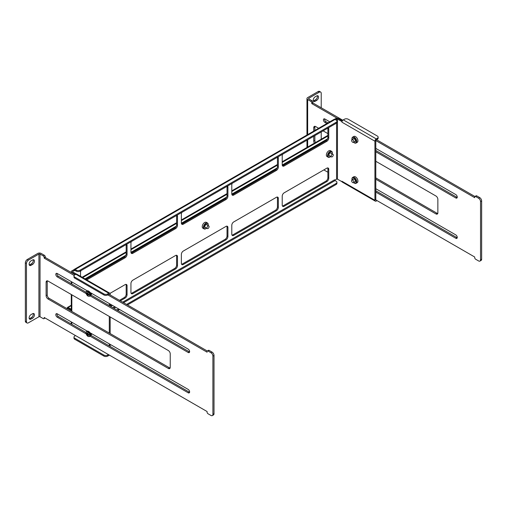 <?xml version="1.0" encoding="UTF-8"?>
<svg xmlns="http://www.w3.org/2000/svg" width="507" height="507" viewBox="0 0 507 507"><rect width="100%" height="100%" fill="white"/><g stroke="black" fill="none" stroke-linecap="round" stroke-linejoin="round"><path stroke-width="0.76" d="M71.284 309.188L68.058 307.495A1.185 0.684 -120 0 0 67.463 307.438A1.185 0.684 -120 0 0 67.222 307.983L67.222 308.782M67.78 309.099L68.058 308.142L71.037 309.866A1.185 0.684 -120 0 0 71.284 309.961M82.153 277.253L126.18 251.833M130.939 249.083L176.607 222.719M181.367 219.968L227.028 193.604M231.794 190.86L277.456 164.496M282.222 161.746L327.883 135.382M82.711 277.57L126.18 252.48M130.939 249.729L176.607 223.365M181.367 220.615L227.028 194.251M231.794 191.5L277.456 165.136M282.222 162.392L327.883 136.028M70.321 309.454L69.351 310.011M74.155 275.447L44.172 258.133L44.172 257.524A1.318 0.761 -120 0 0 43.241 255.915L40.028 254.058L40.028 316.767L43.241 318.618A1.318 0.761 -120 0 0 43.9 318.688A1.318 0.761 -120 0 0 44.172 318.085L44.172 317.471L207.084 411.532L207.084 412.14A1.318 0.761 -120 0 0 208.016 413.75L210.963 415.455A2.744 1.584 -120 0 0 212.338 415.588A2.744 1.584 -120 0 0 212.902 414.333L212.902 356.11A2.744 1.584 -120 0 0 210.963 352.745L208.016 351.047A1.318 0.761 -120 0 0 207.357 350.983A1.318 0.761 -120 0 0 207.084 351.585L207.084 352.194L107.839 294.897M90.081 292.476L188.173 349.101A2.06 1.191 60 0 1 189.517 350.92A2.06 1.191 60 0 1 189.2 352.574A2.06 1.191 60 0 1 188.173 352.473L90.227 295.923M86.177 293.585L57.266 276.892A2.06 1.191 60 0 1 55.916 275.073A2.06 1.191 60 0 1 56.233 273.425A2.06 1.191 60 0 1 57.266 273.527L87.331 290.885M48.051 281.087L168.299 350.508A2.744 1.584 60 0 1 170.238 353.867L170.238 367.302A2.744 1.584 60 0 1 169.668 368.564A2.744 1.584 60 0 1 168.299 368.424L48.051 299.003A2.744 1.584 60 0 1 46.112 295.644L46.112 282.203A2.744 1.584 60 0 1 46.676 280.948A2.744 1.584 60 0 1 48.051 281.087M86.177 333.898L57.266 317.205A2.06 1.191 60 0 1 55.916 315.386A2.06 1.191 60 0 1 56.233 313.732A2.06 1.191 60 0 1 57.266 313.833L87.331 331.198M90.081 332.782L188.173 389.414A2.06 1.191 60 0 1 189.517 391.233A2.06 1.191 60 0 1 189.2 392.887A2.06 1.191 60 0 1 188.173 392.779L90.227 336.236M212.338 415.588L213.453 414.948A2.744 1.584 -120 0 0 214.017 413.687L214.017 355.464A2.744 1.584 -120 0 0 212.078 352.105L210.963 352.745M43.9 318.688L45.015 318.041A1.318 0.761 -120 0 0 45.079 317.997M40.028 316.767A0.792 0.456 0 0 0 38.912 316.767L28.405 322.832A2.744 1.584 -60 0 1 27.036 322.965A2.744 1.584 -60 0 1 26.465 321.711L25.35 321.064A2.744 1.584 120 0 0 25.92 322.319L27.036 322.965M38.912 316.767L38.912 254.058A0.792 0.456 180 0 1 40.028 254.058M38.912 254.058L28.405 260.123A2.744 1.584 120 0 0 26.465 263.482L26.465 321.711M28.405 260.123L27.289 259.476L37.791 253.418A2.37 1.369 180 0 1 41.143 253.418L44.356 255.268L43.241 255.915M75.099 274.705L45.288 257.493L45.288 256.884A1.318 0.761 -120 0 0 44.356 255.268M45.288 257.493L44.172 258.133M207.293 351.028L109.265 294.428M208.016 351.047L209.131 350.4A1.318 0.761 -120 0 0 208.472 350.337L207.357 350.983M209.131 350.4L212.078 352.105M56.955 273.387A2.06 1.191 -120 0 0 58.381 276.245L86.095 292.247M90.728 294.922L189.288 351.826A2.06 1.191 -120 0 0 189.599 351.966M47.354 280.834A2.744 1.584 -120 0 0 47.227 281.562L47.227 294.998A2.744 1.584 -120 0 0 49.166 298.357L169.414 367.778A2.744 1.584 -120 0 0 170.105 368.031M90.728 335.235L189.288 392.139A2.06 1.191 -120 0 0 189.599 392.279M56.955 313.694A2.06 1.191 -120 0 0 58.381 316.558L86.095 332.56M27.289 259.476A2.744 1.584 120 0 0 25.35 262.835L25.35 321.064M33.202 259.742A2.744 1.584 -60 0 1 31.396 263.83L29.951 264.66A2.744 1.584 -60 0 1 29.254 264.914M33.202 313.491A2.744 1.584 -60 0 1 31.396 317.578L29.951 318.409A2.744 1.584 -60 0 1 29.254 318.662M32.511 259.996A2.744 1.584 -60 0 1 33.88 259.857A2.744 1.584 -60 0 1 34.305 262.056A2.744 1.584 -60 0 1 32.511 264.47L31.066 265.307A2.744 1.584 -60 0 1 29.698 265.44A2.744 1.584 -60 0 1 29.273 263.247A2.744 1.584 -60 0 1 31.066 260.826L32.511 259.996M31.066 314.574L32.511 313.744A2.744 1.584 -60 0 1 33.88 313.605A2.744 1.584 -60 0 1 34.305 315.804A2.744 1.584 -60 0 1 32.511 318.219L31.066 319.055A2.744 1.584 -60 0 1 29.698 319.188A2.744 1.584 -60 0 1 29.273 316.989A2.744 1.584 -60 0 1 31.066 314.574M375.155 140.198L474.717 197.679L474.717 197.071A1.318 0.761 60 0 1 474.989 196.469L476.105 195.822A1.318 0.761 60 0 1 476.764 195.886L479.711 197.591A2.744 1.584 60 0 1 481.65 200.949L481.65 259.178A2.744 1.584 60 0 1 481.08 260.433L479.964 261.073A2.744 1.584 60 0 1 478.595 260.94L475.648 259.235A1.318 0.761 60 0 1 474.717 257.626L474.717 257.017L374.92 199.397M308.776 98.903A0.792 0.456 180 0 1 308.541 98.58A0.792 0.456 180 0 1 308.776 98.257L308.776 98.903L311.989 100.754A1.318 0.761 60 0 1 312.914 102.37L312.914 102.978L342.814 120.235M376.587 139.736L474.926 196.513M375.801 190.79L456.921 237.625A2.06 1.191 -120 0 0 457.225 237.764M375.801 177.906L437.04 213.263A2.744 1.584 -120 0 0 437.737 213.517M314.986 126.319A2.744 1.584 -120 0 0 314.86 127.048L314.86 130.464M314.86 135.616L314.86 140.483A2.744 1.584 -120 0 0 315.506 142.53M324.588 118.872A2.06 1.191 -120 0 0 326.014 121.731L327.997 122.878M375.801 150.478L456.921 197.312A2.06 1.191 -120 0 0 457.225 197.451M474.989 196.469A1.318 0.761 60 0 1 475.648 196.532L478.595 198.237A2.744 1.584 60 0 1 480.535 201.596L480.535 259.818A2.744 1.584 60 0 1 479.964 261.073M312.914 102.978L311.799 103.618L337.13 118.245M308.776 98.257L319.277 92.192A2.744 1.584 -60 0 1 320.652 92.052L319.53 91.412A2.744 1.584 120 0 0 318.162 91.545L307.66 97.61A2.37 1.369 0 0 0 306.963 98.58A2.37 1.369 0 0 0 307.66 99.543L310.867 101.4A1.318 0.761 60 0 1 311.799 103.01L311.799 103.618M327.883 172.241L323.84 169.908M375.801 188.712L455.799 234.899A2.06 1.191 60 0 1 457.149 236.718A2.06 1.191 60 0 1 456.832 238.372A2.06 1.191 60 0 1 455.799 238.265L375.801 192.083M375.801 161.283L435.925 195.994A2.744 1.584 60 0 1 437.864 199.352L437.864 212.788A2.744 1.584 60 0 1 437.294 214.049A2.744 1.584 60 0 1 435.925 213.91L375.801 179.199M314.384 143.17A2.744 1.584 60 0 1 313.738 141.13L313.738 136.263M313.738 131.11L313.738 127.688A2.744 1.584 60 0 1 314.308 126.433A2.744 1.584 60 0 1 315.677 126.573L318.643 128.284M323.105 130.857L327.883 133.614M375.801 148.399L455.799 194.587A2.06 1.191 60 0 1 457.149 196.405A2.06 1.191 60 0 1 456.832 198.06A2.06 1.191 60 0 1 455.799 197.958L375.801 151.77M326.882 123.524L324.898 122.377A2.06 1.191 60 0 1 323.548 120.558A2.06 1.191 60 0 1 323.865 118.911A2.06 1.191 60 0 1 324.898 119.012L329.797 121.838M317.312 95.715A2.744 1.584 -60 0 1 315.5 99.803L314.055 100.633A2.744 1.584 -60 0 1 313.364 100.887M320.652 92.052A2.744 1.584 -60 0 1 321.216 93.313L321.216 107.769M321.216 139.229L321.216 131.947M316.615 100.443L315.177 101.28A2.744 1.584 -60 0 1 313.801 101.413A2.744 1.584 -60 0 1 313.383 99.214A2.744 1.584 -60 0 1 315.177 96.799L316.615 95.969A2.744 1.584 -60 0 1 317.99 95.829A2.744 1.584 -60 0 1 318.409 98.028A2.744 1.584 -60 0 1 316.615 100.443L315.5 99.803M88.7 291.157L90.126 292.621L90.683 294.592M88.091 295.397L86.71 293.686L86.71 293.002L87.394 293.521L87.502 292.545L88.091 292.888L87.984 293.864L88.883 294.256L88.883 294.935L87.984 294.542L88.091 295.397L87.502 295.055L88.003 294.763M87.21 293.395L86.71 293.686M87.984 293.864L87.394 294.206M87.692 293.35L88.009 293.534M88.281 294.003L88.281 294.371M88.643 294.161L87.984 294.542M88.053 293.141L87.394 293.521M88.7 331.47L90.126 332.934L90.683 334.905M88.091 335.704L86.71 333.993L86.71 333.314L87.394 333.834L87.502 332.858L88.091 333.194L87.984 334.176L88.883 334.569L88.883 335.247L87.984 334.854L88.091 335.704L87.502 335.368L88.003 335.076M87.21 333.707L86.71 333.993M87.984 334.176L87.394 334.512M87.692 333.663L88.009 333.84M88.281 334.316L88.281 334.683M88.643 334.468L87.984 334.854M88.053 333.448L87.394 333.834M352.682 142.277A1.515 0.875 60 0 1 351.693 140.94A1.515 0.875 60 0 1 351.928 139.729A1.515 0.875 60 0 1 353.442 140.604A1.515 0.875 60 0 1 353.442 142.347A1.515 0.875 60 0 1 352.682 142.277M352.682 182.583A1.515 0.875 60 0 1 351.693 181.252A1.515 0.875 60 0 1 351.928 180.036A1.515 0.875 60 0 1 353.442 180.91A1.515 0.875 60 0 1 353.442 182.659A1.515 0.875 60 0 1 352.682 182.583M332.167 154.356A1.515 0.875 -60 0 1 332.922 154.28A1.515 0.875 -60 0 1 332.922 156.029A1.515 0.875 -60 0 1 331.407 156.904A1.515 0.875 -60 0 1 331.172 155.687A1.515 0.875 -60 0 1 332.167 154.356M208.041 226.014A1.515 0.875 -60 0 1 208.795 225.945A1.515 0.875 -60 0 1 208.795 227.687A1.515 0.875 -60 0 1 207.281 228.562A1.515 0.875 -60 0 1 207.052 227.351A1.515 0.875 -60 0 1 208.041 226.014M334.449 119.272L335.678 118.562A1.889 1.09 180 0 1 338.346 118.562L342.339 120.869M71.836 272.817L71.836 272.43A1.889 1.09 0 0 1 71.284 271.663A1.889 1.09 0 0 1 71.836 270.89L73.813 269.749L74.694 270.263L74.694 270.776A0.634 0.368 60 0 1 75.15 270.523L76.234 271.144A2.744 1.584 0 0 0 80.112 271.144L80.112 270.123L336.122 122.32A2.744 1.584 0 0 0 336.927 121.198A2.744 1.584 0 0 0 336.122 120.083L335.032 119.456A1.889 1.09 -120 0 0 334.094 119.36L74.206 269.407A1.889 1.09 60 0 1 75.15 269.496L76.234 270.123A2.744 1.584 0 0 0 80.112 270.123M131.142 293.35A2.744 1.584 120 0 0 131.997 293.084L174.668 268.45A2.744 1.584 120 0 0 176.607 265.091L176.607 256.136A2.744 1.584 120 0 0 176.404 255.262M231.991 235.121A2.744 1.584 120 0 0 232.846 234.861L275.516 210.228A2.744 1.584 120 0 0 277.456 206.869L277.456 197.907A2.744 1.584 120 0 0 277.259 197.033M131.142 253.037A2.744 1.584 120 0 0 131.997 252.771L174.668 228.137A2.744 1.584 120 0 0 176.607 224.778L176.607 215.824A2.744 1.584 120 0 0 176.575 215.456M231.991 194.815A2.744 1.584 120 0 0 232.846 194.549L275.516 169.915A2.744 1.584 120 0 0 277.456 166.556L277.456 157.595A2.744 1.584 120 0 0 277.43 157.227M282.418 165.7A2.744 1.584 120 0 0 283.274 165.434L325.944 140.8A2.744 1.584 120 0 0 327.883 137.441L327.883 128.486A2.744 1.584 120 0 0 327.852 128.113M181.569 223.923A2.744 1.584 120 0 0 182.425 223.663L225.089 199.029A2.744 1.584 120 0 0 227.028 195.67L227.028 186.709A2.744 1.584 120 0 0 227.003 186.342M85.879 279.401L124.24 257.252A2.744 1.584 120 0 0 126.18 253.893L126.18 244.938A2.744 1.584 120 0 0 126.148 244.57M282.418 206.013A2.744 1.584 120 0 0 283.274 205.747L325.944 181.113A2.744 1.584 120 0 0 327.883 177.754L327.883 168.793A2.744 1.584 120 0 0 327.68 167.918M181.569 264.236A2.744 1.584 120 0 0 182.425 263.97L225.089 239.336A2.744 1.584 120 0 0 227.028 235.977L227.028 227.022A2.744 1.584 120 0 0 226.832 226.147M119.468 300.321L124.24 297.565A2.744 1.584 120 0 0 126.18 294.206L126.18 285.245A2.744 1.584 120 0 0 125.977 284.376M110.171 305.683L111.572 304.878M73.889 269.794A1.889 1.09 60 0 1 74.206 269.407M71.836 272.43L75.435 274.509M76.456 274.078L72.716 271.923A0.634 0.368 180 0 1 72.716 271.403L74.694 270.263M126.585 304.428L336.122 183.452A2.744 1.584 180 0 0 336.927 182.33A2.744 1.584 180 0 0 336.122 181.208L335.032 180.581A0.634 0.368 60 0 1 334.582 179.801L334.588 179.846M342.022 181.721L337.466 179.18A0.634 0.368 0 0 0 336.566 179.18L334.715 180.245M335.469 119.703L336.566 119.075A0.634 0.368 180 0 1 337.466 119.075L342.029 121.617M131.997 293.084L132.878 293.597A2.744 1.584 -60 0 1 131.509 293.73A2.744 1.584 -60 0 1 130.939 292.476L130.939 283.521A2.744 1.584 -60 0 1 132.878 280.162L175.549 255.522A2.744 1.584 -60 0 1 176.918 255.389A2.744 1.584 -60 0 1 177.488 256.643L176.607 256.136M176.607 265.091L177.488 265.605L177.488 256.643M177.488 265.605A2.744 1.584 -60 0 1 175.549 268.964L174.668 268.45M132.878 293.597L175.549 268.964M232.846 234.861L233.733 235.368A2.744 1.584 -60 0 1 232.364 235.508A2.744 1.584 -60 0 1 231.794 234.253L231.794 225.292A2.744 1.584 -60 0 1 233.733 221.933L276.404 197.299A2.744 1.584 -60 0 1 277.773 197.16A2.744 1.584 -60 0 1 278.343 198.421L277.456 197.907M277.456 206.869L278.343 207.376L278.343 198.421M278.343 207.376A2.744 1.584 -60 0 1 276.404 210.735L275.516 210.228M233.733 235.368L276.404 210.735M131.997 252.771L132.878 253.285A2.744 1.584 -60 0 1 131.509 253.418A2.744 1.584 -60 0 1 130.939 252.163L130.939 243.208A2.744 1.584 -60 0 1 131.37 241.554M177.057 215.177A2.744 1.584 -60 0 1 177.488 216.331L176.607 215.824M176.607 224.778L177.488 225.292L177.488 216.331M177.488 225.292A2.744 1.584 -60 0 1 175.549 228.651L174.668 228.137M132.878 253.285L175.549 228.651M232.846 194.549L233.733 195.056A2.744 1.584 -60 0 1 232.364 195.195A2.744 1.584 -60 0 1 231.794 193.94L231.794 184.979A2.744 1.584 -60 0 1 232.225 183.325M277.912 156.948A2.744 1.584 -60 0 1 278.343 158.108L277.456 157.595M277.456 166.556L278.343 167.063L278.343 158.108M278.343 167.063A2.744 1.584 -60 0 1 276.404 170.422L275.516 169.915M233.733 195.056L276.404 170.422M283.274 165.434L284.161 165.947A2.744 1.584 -60 0 1 282.786 166.081A2.744 1.584 -60 0 1 282.222 164.826L282.222 155.871A2.744 1.584 -60 0 1 282.653 154.21M328.333 127.834A2.744 1.584 -60 0 1 328.764 128.993L327.883 128.486M327.883 137.441L328.764 137.955L328.764 128.993M328.764 137.955A2.744 1.584 -60 0 1 326.825 141.314L325.944 140.8M284.161 165.947L326.825 141.314M182.425 223.663L183.306 224.17A2.744 1.584 -60 0 1 181.937 224.309A2.744 1.584 -60 0 1 181.367 223.055L181.367 214.093A2.744 1.584 -60 0 1 181.798 212.439M227.485 186.063A2.744 1.584 -60 0 1 227.916 187.222L227.028 186.709M227.028 195.67L227.916 196.177L227.916 187.222M227.916 196.177A2.744 1.584 -60 0 1 225.976 199.536L225.089 199.029M183.306 224.17L225.976 199.536M80.518 276.302L80.518 272.322A2.744 1.584 -60 0 1 80.949 270.668M126.63 244.285A2.744 1.584 -60 0 1 127.061 245.445L126.18 244.938M126.18 253.893L127.061 254.406L127.061 245.445M127.061 254.406A2.744 1.584 -60 0 1 125.121 257.765L124.24 257.252M86.76 279.908L125.121 257.765M283.274 205.747L284.161 206.254A2.744 1.584 -60 0 1 282.786 206.393A2.744 1.584 -60 0 1 282.222 205.139L282.222 196.177A2.744 1.584 -60 0 1 284.161 192.818L326.825 168.185A2.744 1.584 -60 0 1 328.2 168.051A2.744 1.584 -60 0 1 328.764 169.306L327.883 168.793M327.883 177.754L328.764 178.261L328.764 169.306M328.764 178.261A2.744 1.584 -60 0 1 326.825 181.62L325.944 181.113M284.161 206.254L326.825 181.62M182.425 263.97L183.306 264.483A2.744 1.584 -60 0 1 181.937 264.616A2.744 1.584 -60 0 1 181.367 263.361L181.367 254.406A2.744 1.584 -60 0 1 183.306 251.047L225.976 226.414A2.744 1.584 -60 0 1 227.345 226.274A2.744 1.584 -60 0 1 227.916 227.529L227.028 227.022M227.028 235.977L227.916 236.49L227.916 227.529M227.916 236.49A2.744 1.584 -60 0 1 225.976 239.849L225.089 239.336M183.306 264.483L225.976 239.849M109.981 293.382L125.121 284.636A2.744 1.584 -60 0 1 126.496 284.503A2.744 1.584 -60 0 1 127.061 285.758L126.18 285.245M126.18 294.206L127.061 294.713L127.061 285.758M127.061 294.713A2.744 1.584 -60 0 1 125.121 298.078L124.24 297.565M110.653 306.431L112.453 305.391M120.355 300.828L125.121 298.078M74.7 270.782L75.15 270.523M91.514 293.3A2.339 1.35 60 0 1 91.064 294.782A2.339 1.35 60 0 1 90.734 294.884M109.29 345.951L109.29 343.873M109.29 333.067L109.29 316.444M109.29 305.639L109.29 303.56M91.514 333.606A2.339 1.35 60 0 1 91.064 335.095A2.339 1.35 60 0 1 90.734 335.197M110.171 346.458L110.171 344.38M110.171 333.581L110.171 316.951M110.171 306.152L110.171 304.073M110.171 294.954L110.171 294.066A1.889 1.09 -60 0 0 109.785 293.204L76.811 274.167A1.889 1.09 120 0 0 75.866 274.262L74.782 274.889A2.744 1.584 0 0 0 73.978 276.004A2.744 1.584 0 0 0 74.782 277.126L103.872 293.921A2.744 1.584 0 0 0 107.757 293.921L108.84 293.293A1.889 1.09 -60 0 1 109.785 293.204M336.927 182.33L336.927 183.35A2.744 1.584 180 0 1 336.122 184.472L127.466 304.935M119.57 309.498L117.77 310.538M375.801 140.705L375.801 199.777M341.946 121.661L341.946 122.181L374.92 141.219L374.92 200.284L341.946 181.252L341.946 181.772M341.946 181.252L341.946 181.252A1.889 1.09 120 0 0 342.339 182.114L375.307 201.152A1.889 1.09 -60 0 1 374.92 200.284M341.946 122.181L341.946 122.181A1.889 1.09 120 0 1 343.283 119.867L344.367 119.246A2.744 1.584 0 0 1 348.246 119.246L377.341 136.041A2.744 1.584 0 0 1 378.14 137.156A2.744 1.584 0 0 1 377.341 138.278L377.341 139.298L376.251 139.926A0.634 0.368 -60 0 0 375.814 140.578M336.122 122.32L336.122 123.34A2.744 1.584 0 0 0 336.927 122.219L336.927 121.198M336.122 123.34L80.112 271.144M73.978 276.004L73.978 277.025A2.744 1.584 0 0 0 74.782 278.147L103.872 294.941A2.744 1.584 0 0 0 107.757 294.941L108.84 294.313A0.634 0.368 -60 0 1 109.29 294.573M109.309 355.077A1.889 1.09 -60 0 1 108.84 355.445L107.757 356.072A2.744 1.584 180 0 1 103.872 356.072L74.782 339.278A2.744 1.584 180 0 1 73.978 338.156L73.978 337.136A2.744 1.584 180 0 1 74.782 336.014L75.537 335.583M107.757 356.072L107.757 355.052L108.504 354.615M116.883 310.024L118.682 308.985M374.92 141.219A1.889 1.09 -60 0 1 376.251 138.905L377.341 138.278M377.018 200.614L376.251 201.057A1.889 1.09 -60 0 1 375.307 201.152M107.757 355.052A2.744 1.584 180 0 1 103.872 355.052L74.782 338.258A2.744 1.584 180 0 1 73.978 337.136M377.341 139.298A2.744 1.584 0 0 0 378.14 138.183L378.14 137.156M351.959 138.823A3.403 1.965 60 0 1 351.953 138.684A3.403 1.965 60 0 1 352.657 137.124A3.403 1.965 60 0 1 354.361 137.296A3.403 1.965 60 0 1 356.579 140.293A3.403 1.965 60 0 1 356.06 143.018A3.403 1.965 60 0 1 354.361 142.847A3.403 1.965 60 0 1 354.241 142.778M356.06 143.018L357.226 142.347A3.403 1.965 -120 0 0 357.746 139.621A3.403 1.965 -120 0 0 355.521 136.624A3.403 1.965 -120 0 0 353.823 136.453L352.657 137.124M352.035 139.666A3.074 1.774 60 0 1 351.953 138.95A3.074 1.774 60 0 1 354.127 137.695A3.074 1.774 60 0 1 356.301 141.459A3.074 1.774 60 0 1 354.127 142.714A3.074 1.774 60 0 1 353.55 142.29M352.885 139.172A1.8 1.039 60 0 1 354.127 138.734A1.8 1.039 60 0 1 355.401 140.94A1.8 1.039 60 0 1 354.399 141.795M351.959 179.129A3.403 1.965 60 0 1 351.953 178.99A3.403 1.965 60 0 1 352.657 177.437A3.403 1.965 60 0 1 354.361 177.602A3.403 1.965 60 0 1 356.579 180.6A3.403 1.965 60 0 1 356.06 183.325A3.403 1.965 60 0 1 354.361 183.16A3.403 1.965 60 0 1 354.241 183.084M356.06 183.325L357.226 182.653A3.403 1.965 -120 0 0 357.746 179.928A3.403 1.965 -120 0 0 355.521 176.93A3.403 1.965 -120 0 0 353.823 176.766L352.657 177.437M352.035 179.979A3.074 1.774 60 0 1 351.953 179.263A3.074 1.774 60 0 1 354.127 178.008A3.074 1.774 60 0 1 356.301 181.772A3.074 1.774 60 0 1 354.127 183.027A3.074 1.774 60 0 1 353.55 182.596M352.885 179.484A1.8 1.039 60 0 1 354.127 179.047A1.8 1.039 60 0 1 355.401 181.252A1.8 1.039 60 0 1 354.399 182.108M91.178 293.103A1.8 1.039 60 0 1 91.216 293.464A1.8 1.039 60 0 1 90.74 294.339M91.216 294.668A2.326 1.344 60 0 1 91.102 294.744A2.326 1.344 60 0 1 90.74 294.852M91.178 333.416A1.8 1.039 60 0 1 91.216 333.777A1.8 1.039 60 0 1 90.74 334.645M91.216 334.981A2.326 1.344 60 0 1 91.102 335.057A2.326 1.344 60 0 1 90.74 335.165M205.924 228.67A3.403 1.965 -60 0 1 205.804 228.739A3.403 1.965 -60 0 1 204.106 228.911A3.403 1.965 -60 0 1 203.586 226.185A3.403 1.965 -60 0 1 205.804 223.188A3.403 1.965 -60 0 1 207.502 223.017A3.403 1.965 -60 0 1 208.212 224.576A3.403 1.965 -60 0 1 208.206 224.715M207.502 223.017L206.343 222.345A3.403 1.965 120 0 0 204.644 222.516A3.403 1.965 120 0 0 202.42 225.514A3.403 1.965 120 0 0 202.939 228.239L204.106 228.911M206.615 228.182A3.074 1.774 -60 0 1 206.038 228.606A3.074 1.774 -60 0 1 203.865 227.351A3.074 1.774 -60 0 1 206.038 223.587A3.074 1.774 -60 0 1 208.212 224.842A3.074 1.774 -60 0 1 208.13 225.558M205.766 227.687A1.8 1.039 -60 0 1 204.765 226.832A1.8 1.039 -60 0 1 206.038 224.626A1.8 1.039 -60 0 1 207.281 225.07M330.051 157.005A3.403 1.965 -60 0 1 329.93 157.075A3.403 1.965 -60 0 1 328.232 157.246A3.403 1.965 -60 0 1 327.706 154.521A3.403 1.965 -60 0 1 329.93 151.523A3.403 1.965 -60 0 1 331.629 151.352A3.403 1.965 -60 0 1 332.332 152.911A3.403 1.965 -60 0 1 332.332 153.051M331.629 151.352L330.469 150.68A3.403 1.965 120 0 0 328.764 150.852A3.403 1.965 120 0 0 326.546 153.849A3.403 1.965 120 0 0 327.066 156.574L328.232 157.246M330.741 156.517A3.074 1.774 -60 0 1 330.165 156.942A3.074 1.774 -60 0 1 327.991 155.687A3.074 1.774 -60 0 1 330.165 151.929A3.074 1.774 -60 0 1 332.332 153.184A3.074 1.774 -60 0 1 332.256 153.894M329.892 156.029A1.8 1.039 -60 0 1 328.891 155.167A1.8 1.039 -60 0 1 330.165 152.968A1.8 1.039 -60 0 1 331.407 153.406M68.058 307.495L71.284 305.639M327.579 138.817L282.228 165.003M277.152 167.931L231.8 194.118M226.73 197.046L181.373 223.226M176.303 226.154L130.945 252.34M125.875 255.268L84.98 278.882M85.537 279.205L125.337 256.225M131.079 252.911L175.764 227.111M181.506 223.796L226.192 197.996M231.927 194.682L276.613 168.888M282.355 165.574L327.04 139.774M214.017 413.687L212.902 414.333M44.698 317.775L44.172 318.085M44.172 257.524L45.288 256.884M212.902 356.11L214.017 355.464M189.288 351.826L188.173 352.473M57.266 276.892L58.381 276.245M47.227 281.562L46.112 282.203M47.227 294.998L46.112 295.644M49.166 298.357L48.051 299.003M169.414 367.778L168.299 368.424M188.173 392.779L189.288 392.139M58.381 316.558L57.266 317.205M25.35 262.835L26.465 263.482M29.951 264.66L31.066 265.307M31.396 263.83L32.511 264.47M29.951 318.409L31.066 319.055M31.396 317.578L32.511 318.219M479.711 197.591L478.595 198.237M480.535 201.596L481.65 200.949M476.764 195.886L475.648 196.532M311.989 100.754L310.867 101.4M311.799 103.01L312.914 102.37M319.277 92.192L318.162 91.545M481.65 259.178L480.535 259.818M455.799 238.265L456.921 237.625M435.925 213.91L437.04 213.263M313.738 141.13L314.86 140.483M313.738 127.688L314.86 127.048M455.799 197.958L456.921 197.312M324.898 122.377L326.014 121.731M307.66 147.055L307.66 139.774M307.66 134.621L307.66 99.543M314.055 100.633L315.177 101.28M86.989 291.094A2.915 1.686 60 0 1 87.166 290.967A2.915 1.686 60 0 1 88.624 291.107A2.915 1.686 60 0 1 90.531 293.68A2.915 1.686 60 0 1 90.081 296.018A2.915 1.686 60 0 1 89.878 296.107M88.243 291.329A2.915 1.686 60 0 1 90.151 293.902A2.915 1.686 60 0 1 89.707 296.24L90.633 293.737L89.644 291.874L86.786 291.183A2.915 1.686 60 0 1 88.243 291.329M87.945 295.993A2.579 1.489 60 0 1 86.361 291.918A2.579 1.489 60 0 1 89.524 293.743A2.579 1.489 60 0 1 87.945 295.993M86.989 331.407A2.915 1.686 60 0 1 87.166 331.274A2.915 1.686 60 0 1 88.624 331.42A2.915 1.686 60 0 1 90.531 333.993A2.915 1.686 60 0 1 90.081 336.331A2.915 1.686 60 0 1 89.878 336.42M88.243 331.635A2.915 1.686 60 0 1 90.151 334.208A2.915 1.686 60 0 1 89.707 336.547L90.633 334.043L89.644 332.18L86.786 331.496A2.915 1.686 60 0 1 88.243 331.635M87.945 336.299A2.579 1.489 60 0 1 86.361 332.231A2.579 1.489 60 0 1 89.524 334.056A2.579 1.489 60 0 1 87.945 336.299M75.15 269.496L335.032 119.456M71.836 324.328L71.836 322.249M71.836 311.444L71.836 294.82M71.836 284.015L71.836 281.936M76.234 270.123L76.234 271.144M72.716 271.923L72.716 271.403M334.582 179.801L122.656 302.159M114.759 306.716L112.96 307.755M336.566 119.075L336.566 120.413M336.566 123.005L336.566 179.18M337.466 179.18L337.466 119.075M107.757 294.941L107.757 293.921M335.032 180.581L123.556 302.679M115.659 307.236L113.86 308.275M75.866 274.262L108.84 293.293M336.122 183.452L336.122 184.472M376.251 138.905L343.283 119.867M103.872 293.921L103.872 294.941M74.782 278.147L74.782 277.126M103.872 355.052L103.872 356.072M74.782 339.278L74.782 338.258M71.284 305.233L67.463 307.438M306.963 147.461L306.963 140.173M306.963 135.02L306.963 98.58M90.702 294.041L91.184 293.762M86.786 291.183C86.71 290.866 84.555 292.945 88.028 296.113L89.707 296.24M90.702 334.354L91.184 334.075M86.786 331.496C86.71 331.172 84.555 333.257 88.028 336.426L89.707 336.547M353.854 138.614L351.928 139.729M355.369 141.238L353.442 142.347M353.854 178.927L351.928 180.036M355.369 181.544L353.442 182.659M328.923 155.465L331.407 156.904M330.431 152.841L332.922 154.28M204.796 227.13L207.281 228.562M206.311 224.506L208.795 225.945M71.284 271.663L71.284 272.5M71.284 281.619L71.284 283.698M71.284 294.497L71.284 311.127M71.284 321.926L71.284 324.005"/></g></svg>
